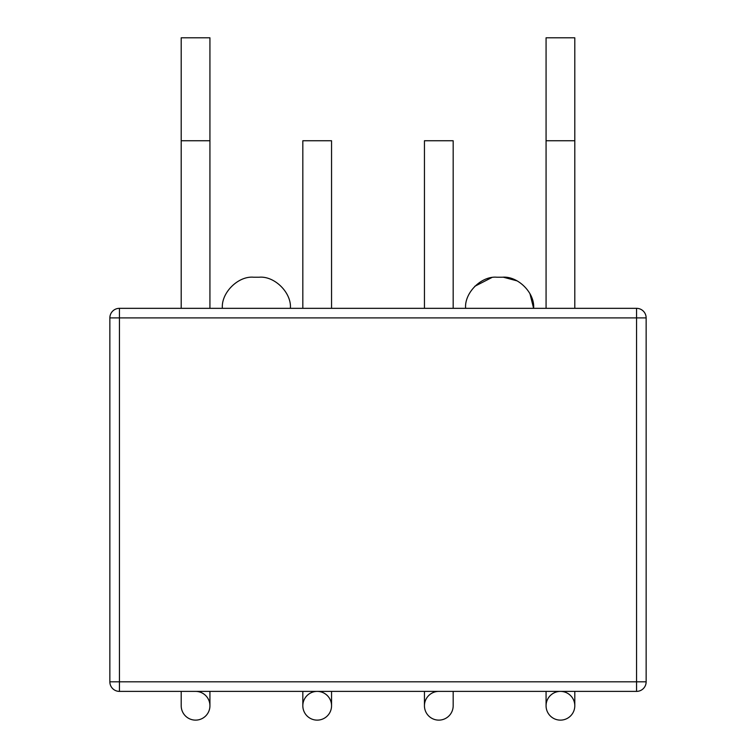 <?xml version="1.0" encoding="UTF-8"?>
<svg xmlns="http://www.w3.org/2000/svg" width="756" height="756" viewBox="0 0 756 756"><rect width="100%" height="100%" fill="white"/><g stroke="black" fill="none" stroke-linecap="round" stroke-linejoin="round"><path stroke-width="1.13" d="M636.561 308.335L119.439 308.335A9.573 9.573 0 0 0 109.856 317.907L119.439 317.907L119.439 308.335A9.573 9.573 0 0 0 109.856 317.907L119.439 317.907L119.439 308.335L636.561 308.335L636.561 317.907L119.439 317.907L119.439 681.817L109.856 681.817A9.573 9.573 0 0 0 119.439 691.39L119.439 317.907L646.144 317.907A9.573 9.573 0 0 0 636.561 308.335L636.561 317.907L646.144 317.907A9.573 9.573 0 0 0 636.561 308.335M496.749 277.216L502.494 277.216L496.749 277.216C481.317 275.845 464.26 292.903 465.62 308.335C464.26 292.903 481.317 275.845 496.749 277.216M491.665 277.632L474.74 286.326L491.665 277.632M636.561 691.39L119.439 691.39L119.439 681.817L109.856 681.817L109.856 317.907L109.856 681.817A9.573 9.573 0 0 0 119.439 691.39L636.561 691.39A9.573 9.573 0 0 0 646.144 681.817L646.144 317.907L646.144 681.817L636.561 681.817L636.561 317.907L636.561 681.817L119.439 681.817L636.561 681.817L636.561 691.39A9.573 9.573 0 0 0 646.144 681.817L636.561 681.817L636.561 691.39A9.573 9.573 0 0 0 646.144 681.817A9.573 9.573 0 0 1 636.561 691.39M533.613 308.335C535.012 292.941 517.888 275.817 502.494 277.216C517.888 275.817 535.012 292.941 533.613 308.335L529.947 293.668M253.506 277.216C238.112 275.817 220.988 292.941 222.387 308.335C220.988 292.941 238.112 275.817 253.506 277.216L259.251 277.216L253.506 277.216M181.204 140.748L209.932 140.748L209.932 37.8L181.204 37.8L181.204 308.335M209.932 691.39L209.932 705.764A14.364 14.364 0 0 1 195.568 720.128A14.364 14.364 0 0 1 181.204 705.764L181.204 691.39L181.204 705.764A14.364 14.364 0 0 0 195.568 720.128A14.364 14.364 0 0 0 209.932 705.764A14.364 14.364 0 0 0 195.568 691.39M302.825 308.335L302.825 140.748L331.553 140.748L331.553 308.335M317.189 691.39A14.364 14.364 0 0 0 302.825 705.764A14.364 14.364 0 0 0 317.189 720.128A14.364 14.364 0 0 0 331.553 705.764A14.364 14.364 0 0 0 317.189 691.39M302.825 691.39L302.825 705.764A14.364 14.364 0 0 0 317.189 720.128A14.364 14.364 0 0 0 331.553 705.764L331.553 691.39L331.553 705.764M546.068 140.748L546.068 37.8L574.796 37.8L574.796 140.748L546.068 140.748L546.068 308.335M574.796 705.764L574.796 691.39L574.796 705.764A14.364 14.364 0 0 1 560.432 720.128A14.364 14.364 0 0 1 546.068 705.764A14.364 14.364 0 0 1 560.432 691.39A14.364 14.364 0 0 1 574.796 705.764A14.364 14.364 0 0 1 560.432 720.128A14.364 14.364 0 0 1 546.068 705.764L546.068 691.39M453.175 308.335L453.175 140.748L424.447 140.748L424.447 308.335M424.447 691.39L424.447 705.764A14.364 14.364 0 0 0 438.811 720.128A14.364 14.364 0 0 0 453.175 705.764L453.175 691.39L453.175 705.764A14.364 14.364 0 0 1 438.811 720.128A14.364 14.364 0 0 1 424.447 705.764A14.364 14.364 0 0 1 438.811 691.39M290.38 308.335C291.74 292.903 274.683 275.845 259.251 277.216C274.683 275.845 291.74 292.903 290.38 308.335M209.932 308.335L209.932 140.748M574.796 140.748L574.796 308.335M517.161 280.892L503.392 277.225"/></g></svg>
